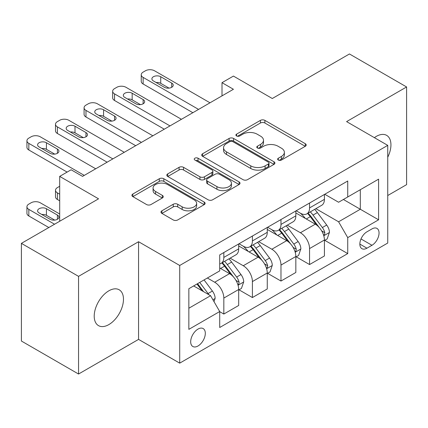 <?xml version="1.0" encoding="UTF-8"?>
<svg xmlns="http://www.w3.org/2000/svg" width="428" height="428" viewBox="0 0 428 428"><rect width="100%" height="100%" fill="white"/><g stroke="black" fill="none" stroke-linecap="round" stroke-linejoin="round"><path stroke-width="0.64" d="M278.302 160.056A2.22 1.284 0 0 0 281.442 160.056L305.287 146.29A3.173 1.83 0 0 0 306.213 144.996A3.173 1.83 0 0 0 305.287 143.701L264.895 120.38A3.173 1.83 0 0 0 260.406 120.38L236.566 134.146A2.22 1.284 0 0 0 235.914 135.055A2.22 1.284 0 0 0 236.566 135.96A2.22 1.284 0 0 0 239.707 135.96L242.794 134.178A10.154 5.864 0 0 1 257.153 134.178L260.518 136.12A10.154 5.864 0 0 1 263.493 140.266A10.154 5.864 0 0 1 260.518 144.413L257.431 146.194A2.22 1.284 0 0 0 256.784 147.104A2.22 1.284 0 0 0 257.431 148.008A2.22 1.284 0 0 0 260.577 148.008L263.659 146.226A10.154 5.864 0 0 1 278.023 146.226L281.389 148.168A10.154 5.864 0 0 1 284.363 152.315A10.154 5.864 0 0 1 281.389 156.461L278.302 158.242A2.22 1.284 0 0 0 277.654 159.152A2.22 1.284 0 0 0 278.302 160.056L278.302 158.242M108.84 324.601A20.688 11.947 120 0 0 122.36 306.368A20.688 11.947 120 0 0 119.187 289.788A20.688 11.947 120 0 0 108.84 290.815A20.688 11.947 120 0 0 95.326 309.048A20.688 11.947 120 0 0 98.493 325.628A20.688 11.947 120 0 0 108.84 324.601M387.741 157.231A20.688 11.947 120 0 0 386.655 135.366A20.688 11.947 120 0 0 376.308 136.393A20.688 11.947 120 0 0 374.382 137.656M197.998 345.985A10.347 5.971 120 0 0 204.755 336.868A10.347 5.971 120 0 0 203.172 328.576A10.347 5.971 120 0 0 197.998 329.089A10.347 5.971 120 0 0 191.241 338.206A10.347 5.971 120 0 0 192.825 346.498A10.347 5.971 120 0 0 197.998 345.985M161.902 210.806A3.173 1.83 0 0 0 160.971 212.101A3.173 1.83 0 0 0 161.902 213.401L173.233 219.939A3.173 1.83 0 0 0 177.716 219.939L204.199 204.654A3.173 1.83 0 0 0 205.124 203.359A3.173 1.83 0 0 0 204.199 202.064L163.806 178.744A3.173 1.83 0 0 0 159.318 178.744L132.841 194.028A3.173 1.83 0 0 0 131.91 195.329A3.173 1.83 0 0 0 132.841 196.623L146.531 204.525A3.173 1.83 0 0 0 151.014 204.525L162.346 197.982A3.173 1.83 0 0 0 163.277 196.687A3.173 1.83 0 0 0 162.346 195.393L155.562 191.471A8.49 4.901 0 0 1 153.074 188.004A8.49 4.901 0 0 1 158.312 183.478A8.49 4.901 0 0 1 167.567 184.543L194.157 199.892A8.49 4.901 0 0 1 196.639 203.359A8.49 4.901 0 0 1 191.402 207.885A8.49 4.901 0 0 1 182.151 206.826L177.716 204.263A3.173 1.83 0 0 0 173.233 204.263L161.902 210.806L161.902 213.401M387.741 195.521L406.6 184.634L406.6 86.964L349.451 53.971L272.294 98.515L233.431 76.077L222.004 82.674L233.431 89.275L82.551 176.384L71.123 169.782L59.69 176.384L59.69 221.26M78.549 276.36L78.549 374.029L138.56 339.388L138.56 241.718L78.549 276.36L21.4 243.366L98.552 198.822L59.69 176.384M138.56 241.718L179.712 265.472L387.741 145.37L387.741 243.04L179.712 363.142L179.712 265.472M406.6 86.964L346.589 121.611L387.741 145.37M243.018 179.653A3.173 1.83 0 0 0 247.507 179.653L273.984 164.363A3.173 1.83 0 0 0 274.91 163.068A3.173 1.83 0 0 0 273.984 161.773L233.592 138.453A3.173 1.83 0 0 0 229.103 138.453L202.626 153.743A3.173 1.83 0 0 0 201.695 155.038A3.173 1.83 0 0 0 202.626 156.332L243.018 179.653M195.773 160.537A2.22 1.284 0 0 1 198.025 160.848L198.025 158.21L239.091 181.916A3.173 1.83 0 0 1 240.017 183.211A3.173 1.83 0 0 1 239.091 184.511L212.614 199.796A3.173 1.83 0 0 1 208.126 199.796L167.733 176.475L167.733 173.886A3.173 1.83 0 0 0 166.802 175.18A3.173 1.83 0 0 0 167.733 176.475M167.733 173.886L179.065 167.343A3.173 1.83 0 0 1 183.553 167.343L199.935 176.801A3.173 1.83 0 0 0 204.424 176.801L211.94 172.463A3.173 1.83 0 0 0 212.866 171.163A3.173 1.83 0 0 0 211.94 169.868L194.884 160.024A2.22 1.284 0 0 1 194.232 159.114A2.22 1.284 0 0 1 195.607 157.932A2.22 1.284 0 0 1 198.025 158.21M78.549 374.029L21.4 341.036L21.4 243.366M371.964 228.916L366.935 231.821A10.021 5.789 120 0 0 360.392 240.648A10.021 5.789 120 0 0 361.928 248.679A10.021 5.789 120 0 0 366.935 248.186L371.964 245.281A10.021 5.789 120 0 0 378.513 236.449A10.021 5.789 120 0 0 376.977 228.418A10.021 5.789 120 0 0 371.964 228.916M324.761 194.269L338.591 202.251L347.734 196.976L347.734 181.001L219.714 254.917L219.714 270.887L188.855 288.702L188.855 329.357L219.714 311.536L219.714 327.506L347.734 253.595L347.734 237.626L338.591 221.79L315.859 208.666M347.734 196.976L378.598 179.155L378.598 219.81L347.734 237.626M138.56 339.388L179.712 363.142M222.004 82.674L222.004 95.872M343.39 199.48L360.306 209.249L360.306 189.716L378.598 179.155M338.591 221.79L360.306 209.249L378.598 219.81M188.855 308.235L210.571 295.7L193.654 285.931M219.714 311.67L223.828 314.045L223.828 298.075A12.931 7.469 -120 0 0 214.685 282.234L207.371 278.013M223.828 314.045L238.69 305.464L238.69 289.494A12.931 7.469 -120 0 0 229.547 273.658L219.714 267.981M239.033 289.826L252.408 297.546L252.408 281.576A12.931 7.469 -120 0 0 243.259 265.74L230.13 258.159M252.408 297.546L267.265 288.97L267.265 273A12.931 7.469 -120 0 0 258.121 257.158L238.69 245.94M267.607 273.326L280.982 281.046L280.982 265.076A12.931 7.469 -120 0 0 271.839 249.24L258.71 241.66M280.982 281.046L295.839 272.47L295.839 256.5A12.931 7.469 -120 0 0 286.696 240.659L267.265 229.44M296.181 256.827L309.556 264.552L309.556 248.582A12.931 7.469 -120 0 0 300.413 232.741L287.284 225.16M309.556 264.552L324.419 255.971L324.419 240.001A12.931 7.469 -120 0 0 315.27 224.165L295.839 212.946M296.181 210.769L300.413 213.208A12.931 7.469 -120 0 0 306.881 213.85A12.931 7.469 -120 0 0 309.556 207.928L309.556 203.043M267.607 227.263L271.839 229.708A12.931 7.469 -120 0 0 278.302 230.344A12.931 7.469 -120 0 0 280.982 224.427L280.982 219.543M239.033 243.762L243.259 246.202A12.931 7.469 -120 0 0 249.727 246.844A12.931 7.469 -120 0 0 252.408 240.927L252.408 236.042M324.761 240.333L347.734 253.595M306.881 213.85L321.738 205.269A12.931 7.469 -120 0 0 324.419 199.352L324.419 194.467M278.302 230.344L293.164 221.768A12.931 7.469 -120 0 0 295.839 215.846L295.839 210.961M249.727 246.844L264.584 238.268A12.931 7.469 -120 0 0 267.265 232.345L267.265 227.461M219.714 263.867A12.931 7.469 -120 0 0 221.153 263.343L236.01 254.762A12.931 7.469 -120 0 0 238.69 248.845L238.69 243.96M221.153 263.343A12.931 7.469 -120 0 0 223.828 257.421L223.828 252.541M210.571 295.7L219.714 311.536M279.19 160.372L281.389 159.098A10.154 5.864 0 0 0 284.363 154.957L284.363 152.315M263.493 140.266L263.493 142.909A10.154 5.864 0 0 1 260.518 147.05L258.319 148.323M305.244 146.317L264.895 123.023A3.173 1.83 0 0 0 260.406 123.023L237.454 136.275M273.941 164.389L233.592 141.096A3.173 1.83 0 0 0 229.103 141.096L202.669 156.354M268.372 163.978A2.22 1.284 0 0 0 269.025 163.068A2.22 1.284 0 0 0 268.372 162.164L232.918 141.695A2.22 1.284 0 0 0 229.777 141.695L226.524 143.573A10.154 5.864 0 0 0 223.55 147.719A10.154 5.864 0 0 0 226.524 151.86L250.76 165.855A10.154 5.864 0 0 0 265.119 165.855L268.372 163.978L268.372 166.615A2.22 1.284 0 0 0 269.025 165.706L269.025 163.068M223.55 147.719L223.55 150.356A10.154 5.864 0 0 0 226.524 154.503L226.524 151.86M268.372 166.615L265.119 168.493A10.154 5.864 0 0 1 250.76 168.493L226.524 154.503M167.776 176.502L179.065 169.986L179.065 167.343M212.866 171.163L212.866 173.805A3.173 1.83 0 0 1 211.94 175.1L204.424 179.439A3.173 1.83 0 0 1 199.935 179.439L183.553 169.986A3.173 1.83 0 0 0 179.065 169.986M198.025 160.848L239.049 184.532M216.932 186.613A8.49 4.901 0 0 0 226.182 187.678A8.49 4.901 0 0 0 231.425 183.147A8.49 4.901 0 0 0 228.937 179.685L219.569 174.276A3.173 1.83 0 0 0 215.081 174.276L207.564 178.615A3.173 1.83 0 0 0 206.633 179.91A3.173 1.83 0 0 0 207.564 181.204L216.932 186.613L216.932 189.256A8.49 4.901 0 0 0 226.182 190.316A8.49 4.901 0 0 0 231.425 185.789L231.425 183.147M206.633 179.91L206.633 182.547A3.173 1.83 0 0 0 207.564 183.847L207.564 181.204M216.932 189.256L207.564 183.847M196.639 203.359L196.639 205.996A8.49 4.901 0 0 1 191.402 210.528A8.49 4.901 0 0 1 182.151 209.463L177.716 206.906A3.173 1.83 0 0 0 173.233 206.906L161.939 213.422M153.074 188.004L153.074 190.647A8.49 4.901 0 0 0 155.562 194.114L155.562 191.471M162.308 198.009L155.562 194.114M204.156 204.68L163.806 181.381A3.173 1.83 0 0 0 159.318 181.381L132.883 196.645M324.419 240.531L327.158 238.947L329.442 232.345A8.565 4.949 -120 0 0 326.708 225.048L317.367 212.582A24.733 14.279 -120 0 0 314.671 209.351M305.383 218.451A24.733 14.279 -120 0 0 300.317 213.155M323.638 235.282L324.633 234.207L324.82 232.709A8.565 4.949 -120 0 0 322.37 227.557L313.029 215.091A24.733 14.279 -120 0 0 310.327 211.855M308.026 213.187A20.528 11.85 60 0 1 311.397 217.017L319.299 227.568M307.582 213.438A24.733 14.279 60 0 1 310.284 216.675L316.495 224.962M198.571 109.402L143.134 77.398A6.468 3.734 -0 0 1 141.24 74.756A6.468 3.734 -0 0 1 143.134 72.118L145.418 70.797A6.468 3.734 -0 0 1 154.561 70.797L209.998 102.8M141.24 74.756L141.24 81.357A6.468 3.734 180 0 0 143.134 83.995L192.851 112.703M153.422 80.962A5.173 2.985 180 0 1 151.903 78.848A5.173 2.985 180 0 1 155.096 76.088A5.173 2.985 180 0 1 160.735 76.735L171.708 83.069A5.173 2.985 180 0 1 173.222 85.183A5.173 2.985 180 0 1 170.028 87.943A5.173 2.985 180 0 1 164.395 87.296L153.422 80.962M156.113 82.513A5.173 2.985 180 0 1 160.735 83.337L169.017 88.114M295.839 257.025L298.584 255.441L300.868 248.845A8.565 4.949 -120 0 0 298.134 241.547L288.793 229.082A24.733 14.279 -120 0 0 286.097 225.845M276.804 234.951A24.733 14.279 -120 0 0 271.743 229.654M295.058 251.782L296.058 250.701L296.246 249.208A8.565 4.949 -120 0 0 293.79 244.056L284.449 231.585A24.733 14.279 -120 0 0 281.752 228.354M279.452 229.686A20.528 11.85 60 0 1 282.822 233.517L290.724 244.067M279.008 229.938A24.733 14.279 60 0 1 281.71 233.169L287.916 241.462M267.265 273.524L270.009 271.941L272.294 265.344A8.565 4.949 -120 0 0 269.56 258.047L260.219 245.576A24.733 14.279 -120 0 0 257.522 242.344M248.229 251.45A24.733 14.279 -120 0 0 243.168 246.148M266.484 268.276L267.479 267.2L267.666 265.708A8.565 4.949 -120 0 0 265.216 260.556L255.874 248.085A24.733 14.279 -120 0 0 253.178 244.853M250.878 246.18A20.528 11.85 60 0 1 254.243 250.011L262.15 260.566M250.434 246.437A24.733 14.279 60 0 1 253.13 249.668L259.341 257.961M238.69 290.024L241.435 288.44L243.719 281.838A8.565 4.949 -120 0 0 240.985 274.546L231.644 262.075A24.733 14.279 -120 0 0 228.943 258.844M59.69 194.205L57.406 192.884L57.406 199.48A6.468 3.734 180 0 1 55.512 196.843L55.512 190.241A6.468 3.734 0 0 0 57.406 192.884M59.69 200.802L57.406 199.48M237.909 284.775L238.904 283.7L239.091 282.207A8.565 4.949 -120 0 0 236.641 277.05L227.3 264.584A24.733 14.279 -120 0 0 224.598 261.353M222.298 262.68A20.528 11.85 60 0 1 225.668 266.51L233.576 277.06M221.859 262.936A24.733 14.279 60 0 1 224.556 266.168L230.767 274.455M59.69 186.282L57.406 187.603A6.468 3.734 0 0 0 55.512 190.241M169.991 125.902L114.554 93.893A6.468 3.734 -0 0 1 112.66 91.255A6.468 3.734 -0 0 1 114.554 88.612L116.844 87.296A6.468 3.734 -0 0 1 125.987 87.296L181.424 119.3M112.66 91.255L112.66 97.852A6.468 3.734 180 0 0 114.554 100.494L164.277 129.197M124.842 97.456A5.173 2.985 180 0 1 123.328 95.348A5.173 2.985 180 0 1 126.522 92.587A5.173 2.985 180 0 1 132.161 93.234L143.134 99.569A5.173 2.985 180 0 1 144.648 101.682A5.173 2.985 180 0 1 141.454 104.443A5.173 2.985 180 0 1 135.815 103.795L124.842 97.456M127.533 99.012A5.173 2.985 180 0 1 132.161 99.831L140.443 104.614M141.417 142.396L85.98 110.392A6.468 3.734 -0 0 1 84.086 107.754A6.468 3.734 -0 0 1 85.98 105.111L88.27 103.795A6.468 3.734 -0 0 1 97.413 103.795L152.85 135.799M84.086 107.754L84.086 114.351A6.468 3.734 180 0 0 85.98 116.994L135.703 145.697M96.268 113.955A5.173 2.985 180 0 1 94.754 111.842A5.173 2.985 180 0 1 97.948 109.087A5.173 2.985 180 0 1 103.581 109.734L114.554 116.068A5.173 2.985 180 0 1 116.074 118.182A5.173 2.985 180 0 1 112.88 120.937A5.173 2.985 180 0 1 107.241 120.289L96.268 113.955M98.959 115.512A5.173 2.985 180 0 1 103.581 116.33L111.863 121.113M112.842 158.895L57.406 126.891A6.468 3.734 -0 0 1 55.512 124.248A6.468 3.734 -0 0 1 57.406 121.611L59.69 120.289A6.468 3.734 -0 0 1 68.833 120.289L124.27 152.298M55.512 124.248L55.512 130.85A6.468 3.734 180 0 0 57.406 133.488L107.128 162.196M67.694 130.454A5.173 2.985 180 0 1 66.18 128.341A5.173 2.985 180 0 1 69.368 125.581A5.173 2.985 180 0 1 75.007 126.228L85.98 132.568A5.173 2.985 180 0 1 87.494 134.676A5.173 2.985 180 0 1 84.305 137.436A5.173 2.985 180 0 1 78.666 136.789L67.694 130.454M70.385 132.006A5.173 2.985 180 0 1 75.007 132.83L83.289 137.613M214 301.638L215.14 298.337A8.565 4.949 -120 0 0 212.406 291.04L204.07 279.917M54.549 224.229L28.831 209.383A6.468 3.734 0 0 1 26.937 206.74A6.468 3.734 0 0 1 28.831 204.103L31.116 202.781A6.468 3.734 0 0 1 40.259 202.781L59.69 214M48.829 227.53L28.831 215.98A6.468 3.734 180 0 1 26.937 213.342L26.937 206.74M54.714 220.104L46.433 215.321A5.173 2.985 0 0 0 41.81 214.498M208.843 294.699A8.565 4.949 -120 0 0 208.067 293.549L199.732 282.421M197.581 283.662L203.573 291.655M196.987 284.005L202.064 290.789M39.119 212.946L50.092 219.28A5.173 2.985 0 0 0 55.726 219.928A5.173 2.985 0 0 0 58.92 217.167A5.173 2.985 0 0 0 57.406 215.054L46.433 208.72A5.173 2.985 0 0 0 40.794 208.072A5.173 2.985 0 0 0 37.6 210.833A5.173 2.985 0 0 0 39.119 212.946M84.268 175.394L28.831 143.385A6.468 3.734 -0 0 1 26.937 140.748A6.468 3.734 -0 0 1 28.831 138.11L31.116 136.789A6.468 3.734 -0 0 1 40.259 136.789L95.695 168.793M26.937 140.748L26.937 147.35A6.468 3.734 180 0 0 28.831 149.987L67.121 172.093M39.119 146.954A5.173 2.985 180 0 1 37.6 144.841A5.173 2.985 180 0 1 40.794 142.08A5.173 2.985 180 0 1 46.433 142.727L57.406 149.062A5.173 2.985 180 0 1 58.92 151.175A5.173 2.985 180 0 1 55.726 153.936A5.173 2.985 180 0 1 50.092 153.288L39.119 146.954M41.81 148.505A5.173 2.985 180 0 1 46.433 149.329L54.714 154.107M214.685 282.234L229.547 273.658M243.259 265.74L258.121 257.158M271.839 249.24L286.696 240.659M300.413 232.741L315.27 224.165M309.556 207.928L324.419 199.352M309.556 248.582L324.419 240.001M280.982 265.076L295.839 256.5M280.982 224.427L295.839 215.846M252.408 281.576L267.265 273M252.408 240.927L267.265 232.345M223.828 298.075L238.69 289.494M223.828 257.421L238.69 248.845M361.002 238.952L371.964 245.281M359.852 244.094L366.935 248.186M281.389 159.098L281.389 156.461M257.431 148.008L257.431 146.194M260.518 147.05L260.518 144.413M236.566 135.96L236.566 134.146M260.406 123.023L260.406 120.38M264.895 123.023L264.895 120.38M305.287 146.29L305.287 143.701M202.626 156.332L202.626 153.743M229.103 141.096L229.103 138.453M233.592 141.096L233.592 138.453M273.984 164.363L273.984 161.773M250.76 168.493L250.76 165.855M265.119 168.493L265.119 165.855M183.553 169.986L183.553 167.343M199.935 179.439L199.935 176.801M204.424 179.439L204.424 176.801M211.94 175.1L211.94 172.463M239.091 184.511L239.091 181.916M173.233 206.906L173.233 204.263M177.716 206.906L177.716 204.263M182.151 209.463L182.151 206.826M162.346 197.982L162.346 195.393M132.841 196.623L132.841 194.028M159.318 181.381L159.318 178.744M163.806 181.381L163.806 178.744M204.199 204.654L204.199 202.064M323.777 235.753L329.389 232.511M313.029 215.091L317.367 212.582M306.293 218.976L310.284 216.675M322.37 227.557L326.708 225.048M321.69 230.901L324.82 232.709M143.134 83.995L143.134 77.398M160.735 76.735L160.735 83.337M171.708 83.069L171.708 87.296M295.202 252.247L300.814 249.01M284.449 231.585L288.793 229.082M277.713 235.475L281.71 233.169M293.79 244.056L298.134 241.547M293.11 247.4L296.246 249.208M266.623 268.747L272.235 265.51M255.874 248.085L260.219 245.576M249.139 251.974L253.13 249.668M265.216 260.556L269.56 258.047M264.536 263.899L267.666 265.708M238.048 285.246L243.66 282.004M227.3 264.584L231.644 262.075M220.564 268.474L224.556 266.168M236.641 277.05L240.985 274.546M235.962 280.399L239.091 282.207M114.554 100.494L114.554 93.893M132.161 93.234L132.161 99.831M143.134 99.569L143.134 103.795M85.98 116.994L85.98 110.392M103.581 109.734L103.581 116.33M114.554 116.068L114.554 120.289M57.406 133.488L57.406 126.891M75.007 126.228L75.007 132.83M85.98 132.568L85.98 136.789M28.831 209.383L28.831 215.98M212.914 299.755L215.086 298.503M208.067 293.549L212.406 291.04M46.433 215.321L46.433 208.72M57.406 219.28L57.406 215.054M28.831 149.987L28.831 143.385M46.433 142.727L46.433 149.329M57.406 149.062L57.406 153.288"/></g></svg>
